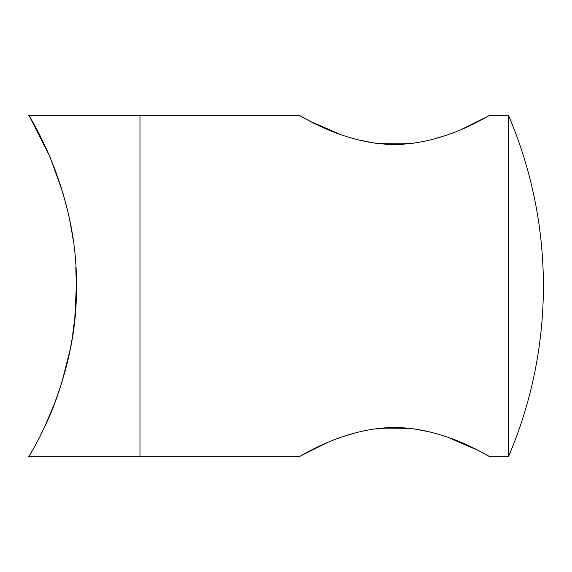 <?xml version="1.0" encoding="UTF-8"?>
<svg xmlns="http://www.w3.org/2000/svg" width="572" height="572" viewBox="0 0 572 572"><rect width="100%" height="100%" fill="white"/><g stroke="black" fill="none" stroke-linecap="round" stroke-linejoin="round"><path stroke-width="0.86" d="M72.973 238.996L71.428 229.336M68.111 212.863L62.984 193.2M61.876 189.496L54.447 167.989M49.7 156.306L45.231 146.346M69.791 220.649L72.101 233.304M75.797 266.945L76.348 286C78.221 192.7 28.714 114.486 28.6 115.315C28.607 114.436 78.207 192.392 76.348 286C77.477 361.761 44.909 426.783 45.231 425.654C44.895 426.762 77.492 361.783 76.348 286C78.221 379.3 28.714 457.514 28.6 456.685C28.607 457.564 78.207 379.608 76.348 286L74.839 317.424M72.158 233.698L69.605 219.741M62.806 192.578L50.264 157.636M49.743 156.406L30.631 118.704M45.231 425.654L55.699 400.707M61.654 383.211L70.084 349.892M326.841 442.835L299.013 456.685L139.968 456.685L139.968 115.315L28.6 115.315M62.52 380.373L69.612 352.216M72.48 336.279L74.846 317.403M299.013 456.685C298.784 457.865 342.249 427.763 394.415 427.513C446.689 427.77 490.175 457.907 489.868 456.685L478.414 450.55L447.897 437.28M461.847 129.251L489.868 115.315C490.075 114.143 446.618 144.244 394.437 144.487C342.206 144.223 298.706 114.093 299.013 115.315L139.968 115.315L139.968 456.685L28.6 456.685M489.868 456.685L508.465 456.685L508.465 115.315L489.868 115.315M431.388 432.26L414.278 428.9M413.091 428.743L374.817 428.871M357.035 432.375L341.212 437.194M299.013 115.315L310.524 121.478L341.191 134.799M357.407 139.718L374.817 143.129M375.675 143.243L413.635 143.186M432.11 139.554L447.361 134.913M508.465 456.685A434.47 434.47 0 0 0 508.465 115.315"/></g></svg>
